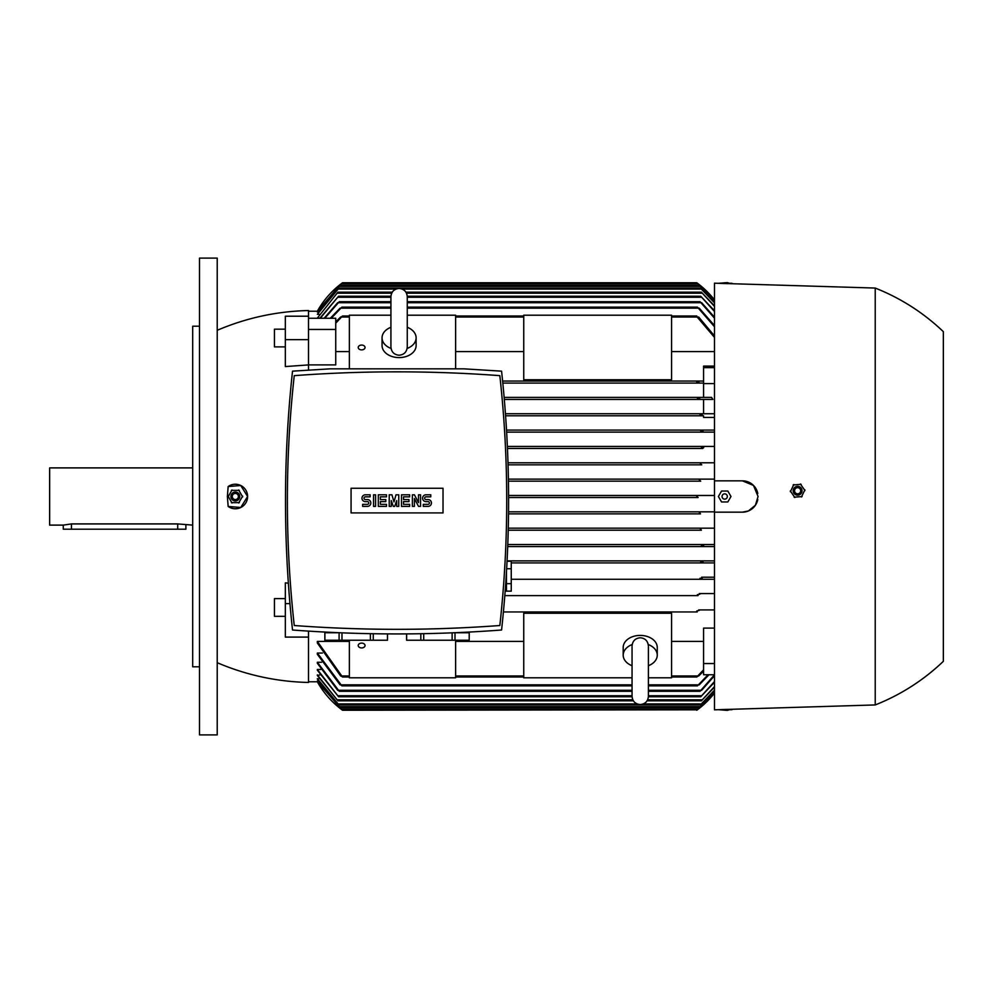 <?xml version="1.0" encoding="UTF-8"?>
<svg xmlns="http://www.w3.org/2000/svg" width="993" height="993" viewBox="0 0 993 993"><rect width="100%" height="100%" fill="white"/><g stroke="black" fill="none" stroke-linecap="round" stroke-linejoin="round"><path stroke-width="1.49" d="M632.057 646.766L632.057 696.354C632.541 701.319 635.259 704.049 640.224 704.534C645.189 704.049 647.92 701.319 648.404 696.354L648.404 646.766M632.057 665.72A17.03 12.04 0 0 1 623.194 655.157A17.03 12.04 0 0 1 632.169 644.544M648.28 644.544A17.03 12.04 0 0 1 657.254 655.157A17.03 12.04 0 0 1 648.404 665.72M623.194 655.157L623.194 647.448A17.03 12.04 0 0 1 640.224 635.408A17.03 12.04 0 0 1 657.254 647.448L657.254 655.157M648.404 677.797L671.566 677.797L671.566 613.252L523.745 613.252L523.745 677.797L632.057 677.797M308.5 681.781L317.71 681.781M317.35 680.962L339.966 707.661L317.35 681.148L318.43 680.962M317.35 678.691L338.961 704.943L317.35 679.051L319.175 678.691M317.35 674.892L337.943 700.847L317.35 675.451L319.945 674.892M317.35 669.468L338.576 696.763L317.35 670.238L317.35 669.468L320.739 669.468M337.682 690.296L317.35 663.274L317.35 662.269L321.558 662.269M340.09 684.847L317.35 654.313L317.35 653.046L322.402 653.046M340.649 675.985L317.35 643.005L317.35 641.404L349.362 641.404M455.626 641.404L523.745 641.404M671.566 641.404L703.578 641.404M714.476 674.731L703.578 674.731L703.578 628.11L714.476 628.11M697.223 611.961L503.414 611.961L697.223 611.961L696.801 610.943M697.371 709.809L342.56 710.256L317.35 681.781A88.551 88.551 0 0 0 342.56 710.256L342.324 710.082M341.182 709.225L698.141 709.225L714.476 693.089A88.551 88.551 0 0 1 696.763 710.256L698.067 709.287M349.362 640.224L349.362 677.797L455.626 677.797L455.626 640.224M365.039 645.524A3.401 2.408 0 0 1 361.626 647.933A3.401 2.408 0 0 1 358.225 645.524A3.401 2.408 0 0 1 361.626 643.116A3.401 2.408 0 0 1 365.039 645.524M696.763 610.98L699.283 610.385M698.675 609.913L714.476 609.913M317.35 641.404L342.523 677.015L349.362 677.015M671.566 677.015L696.801 677.015L703.578 669.816M455.626 677.015L523.745 677.015M696.801 677.015L699.283 675.128M342.56 677.015L340.028 675.128M703.578 671.156L698.675 675.985M317.35 653.046L341.89 685.865L632.057 685.865M648.404 685.865L697.434 685.865L708.083 674.731M699.928 683.941L697.272 685.753M342.039 685.753L339.395 683.941M709.027 674.731L699.233 684.847M714.476 682.253L700.748 696.763L714.476 681.533M338.576 696.763L632.069 696.763M648.392 696.763L700.748 696.763M714.476 687.144L701.368 700.847L714.476 686.61M337.943 700.847L633.397 700.847M647.051 700.847L701.368 700.847M714.476 690.532L700.363 704.943L714.476 690.185M338.961 704.943L700.363 704.943M714.476 692.493L699.345 707.661L714.476 692.332M339.966 707.661L699.345 707.661M339.407 691.24L336.95 689.353M317.35 662.269L339.308 691.314L632.057 691.314M702.374 689.353L699.916 691.24M648.404 691.314L700.015 691.314L714.476 674.83M698.005 595.614L504.829 595.614L698.005 595.614L697.434 594.584M697.272 595.055L699.928 594.112M699.233 593.566L714.476 593.566M700.015 578.236L700.686 579.267L700.015 578.236L700.686 579.267L511.246 579.267L714.476 579.267M699.916 578.634L702.374 577.839M701.641 577.218L714.476 577.218M289.931 603.607L285.339 603.607L285.339 637.096L308.5 637.096L308.5 682.464C276.811 681.719 246.376 675.141 217.219 662.703M308.5 631.126L308.5 637.096M703.578 663.547L714.476 663.547M700.748 561.889L701.53 562.919L511.246 562.919L701.53 562.919L700.748 561.889L701.53 562.919L714.476 562.919M701.53 430.081L506.542 430.081L714.476 430.081L701.53 430.081L700.748 431.111M714.476 417.432L703.578 417.432L703.578 415.782L505.611 415.782L703.578 415.782M700.686 413.733L700.015 414.764L700.686 413.733L505.462 413.733L714.476 413.733M703.578 413.733L703.578 399.434L504.32 399.434L712.887 399.434L711.559 397.386L698.005 397.386L697.483 398.491M504.146 397.386L698.005 397.386L504.146 397.386M703.578 383.087L502.818 383.087L703.578 383.087M502.607 381.039L703.578 381.039L502.607 381.039M703.578 397.386L703.578 366.094L714.476 366.094M714.476 351.596L671.566 351.596M523.745 351.596L455.626 351.596M349.362 351.596L335.746 351.596M217.219 330.297C246.376 317.859 276.811 311.281 308.5 310.536L308.5 316.208L285.339 316.208L285.339 339.656L308.5 339.656L308.5 329.453L335.746 329.453L335.746 364.89L308.5 364.89M696.801 382.069L697.223 381.039M699.283 382.615L696.763 382.02M699.928 398.888L697.272 397.945M703.578 399.434L712.887 399.434M702.374 415.161L699.916 414.366M437.913 628.73L442.816 628.569M427.884 628.991L416.179 629.202L427.884 628.991M442.977 628.569L459.399 627.924M452.125 632.851L452.125 640.224L423.713 640.224L423.713 633.695M455.092 632.74L469.205 632.74L469.205 640.224L452.125 640.224M455.005 640.224L455.005 632.74M469.255 632.069L469.205 640.224M423.713 640.224L406.584 640.224L406.584 633.919M406.634 640.224L406.634 633.919M420.833 633.745L420.833 640.224M292.525 630.009C362.209 635.235 431.893 635.235 501.577 630.009C510.936 543.73 510.936 457.45 501.577 371.159L463.88 368.837L330.222 368.837L292.525 371.159C283.154 457.45 283.154 543.73 292.525 630.009M499.839 375.652A1389.182 1389.182 0 0 0 294.251 375.652A1138.921 1138.921 0 0 0 294.251 625.516A1389.182 1389.182 0 0 0 499.839 625.516A1138.921 1138.921 0 0 0 499.839 375.652M443.027 512.922L351.075 512.922L351.075 488.258L443.027 488.258L443.027 512.922M428.045 506.38A3.401 3.401 0 0 0 431.446 502.967A3.401 3.401 0 0 0 428.045 499.566L425.997 499.566A1.365 1.365 0 0 1 424.632 498.201A1.365 1.365 0 0 1 425.997 496.835L430.763 496.835L430.763 494.799L425.997 494.799A3.401 3.401 0 0 0 422.596 498.201A3.401 3.401 0 0 0 425.997 501.614L428.045 501.614A1.365 1.365 0 0 1 429.41 502.967A1.365 1.365 0 0 1 428.045 504.332L423.279 504.332L423.279 506.38L428.045 506.38M409.65 504.332L409.65 506.38L401.482 506.38L401.482 494.799L409.65 494.799L409.65 496.835L403.518 496.835L403.518 499.566L408.967 499.566L408.967 501.614L403.518 501.614L403.518 504.332L409.65 504.332M386.488 504.332L386.488 506.38L378.321 506.38L378.321 494.799L386.488 494.799L386.488 496.835L380.356 496.835L380.356 499.566L385.805 499.566L385.805 501.614L380.356 501.614L380.356 504.332L386.488 504.332M367.422 506.38A3.401 3.401 0 0 0 370.823 502.967A3.401 3.401 0 0 0 367.422 499.566L365.374 499.566A1.365 1.365 0 0 1 364.009 498.201A1.365 1.365 0 0 1 365.374 496.835L370.141 496.835L370.141 494.799L365.374 494.799A3.401 3.401 0 0 0 361.973 498.201A3.401 3.401 0 0 0 365.374 501.614L367.422 501.614A1.365 1.365 0 0 1 368.775 502.967A1.365 1.365 0 0 1 367.422 504.332L362.644 504.332L362.644 506.38L367.422 506.38M375.59 494.799L375.59 506.38L373.554 506.38L373.554 494.799L375.59 494.799M391.254 500.584L391.254 506.38L389.219 506.38L389.219 494.799L391.937 494.799L393.985 501.949L396.021 494.799L398.752 494.799L398.752 506.38L396.704 506.38L396.704 500.584L394.668 506.38L393.302 506.38L391.254 500.584M414.416 498.548L414.416 506.38L412.38 506.38L412.38 494.799L414.416 494.799L418.5 502.632L418.5 494.799L420.548 494.799L420.548 506.38L418.5 506.38L414.416 498.548M334.691 627.924L351.112 628.569M351.286 628.569L365.983 628.979M366.206 628.991L377.923 629.202M370.389 633.695L370.389 640.224L341.977 640.224L341.977 632.851M387.469 633.919L387.469 640.224L370.389 640.224M373.256 640.224L373.256 633.745M387.518 633.919L387.469 640.224M341.977 640.224L324.848 640.224L324.848 632.069M324.885 640.224L324.885 632.74L338.998 632.74M339.097 632.74L339.097 640.224M504.01 579.006L505.102 561.206L504.01 579.006M505.176 591.183L506.467 591.183L506.467 572.229M507.088 561.256L511.246 561.256L511.246 591.145L506.467 591.145M511.246 568.728L506.678 568.728M506.467 583.673L511.246 583.673M700.686 562.212L703.094 561.579M507.1 560.871L714.476 560.871L507.1 560.871M507.746 546.572L702.262 546.572L701.368 545.542L702.262 546.572L507.746 546.572M701.343 545.79L703.702 545.306M507.82 544.524L714.476 544.524L507.82 544.524M701.393 530.212L508.255 530.212L701.393 530.212L700.363 529.195L701.766 528.177L714.476 528.177L508.304 528.177L701.766 528.177M700.512 513.865L508.553 513.865L700.524 513.865L699.345 512.847L700.71 511.829L714.476 511.829L508.577 511.829L700.574 511.829M698.141 497.518L508.627 497.518L698.141 497.518L696.763 496.5L698.141 495.482L714.476 495.482L508.615 495.482L698.141 495.482M700.574 481.171L508.466 481.171L700.71 481.171L699.345 480.153L700.524 479.135L714.476 479.135L508.441 479.135L700.512 479.135M701.766 464.823L508.093 464.823L701.766 464.823L700.363 463.805L701.393 462.788L714.476 462.788L508.031 462.788L701.393 462.788L700.363 463.805M507.485 448.476L702.808 448.476M703.702 447.694L701.343 447.21M701.368 447.458L702.262 446.428L714.476 446.428L507.398 446.428L702.262 446.428L701.368 447.458M506.666 432.129L714.476 432.129L506.666 432.129M703.094 431.421L700.686 430.788M671.566 379.748L671.566 315.203L523.745 315.203L523.745 379.748L671.566 379.748M455.626 368.837L455.626 315.203L407.267 315.203M390.919 315.203L349.362 315.203L349.362 368.837M358.225 347.476A3.401 2.408 180 0 1 361.626 345.067A3.401 2.408 180 0 1 365.039 347.476A3.401 2.408 180 0 1 361.626 349.884A3.401 2.408 180 0 1 358.225 347.476M407.267 327.28A17.03 12.04 180 0 1 416.117 337.843L416.117 345.552A17.03 12.04 180 0 1 399.087 357.592A17.03 12.04 180 0 1 382.057 345.552L382.057 337.843A17.03 12.04 180 0 1 390.919 327.28M416.117 337.843A17.03 12.04 180 0 1 407.142 348.456M407.267 346.234L407.267 347.054C406.782 352.019 404.052 354.737 399.087 355.221C394.122 354.737 391.403 352.019 390.919 347.054L390.919 296.646C391.403 291.681 394.122 288.951 399.087 288.466C404.052 288.951 406.782 291.681 407.267 296.646L407.267 347.054M407.267 328.398L407.267 296.646M391.043 348.456A17.03 12.04 180 0 1 382.057 337.843M714.476 546.572L702.262 546.572L701.368 545.542M703.578 383.596L714.476 383.596M703.578 367.633L714.476 367.633M714.476 337.384L696.763 316.544L699.283 317.872M349.362 315.985L342.523 315.985L335.746 323.184M455.626 315.985L523.745 315.985M671.566 315.985L696.801 315.985M340.028 317.872L342.56 315.985M335.746 321.844L340.649 317.015M698.675 317.015L714.476 335.919M714.476 675.761L701.641 690.296M714.476 326.722L697.434 307.135L407.267 307.135M390.919 307.135L341.89 307.135L331.24 318.269M697.272 307.247L699.928 309.059M339.395 309.059L342.039 307.247M699.233 308.153L714.476 325.543M330.297 318.269L340.09 308.153M714.476 318.17L700.015 301.686L407.267 301.686M390.919 301.686L339.308 301.686L324.773 318.269M699.916 301.76L702.374 303.647M336.95 303.647L339.407 301.76M701.641 302.704L714.476 317.239M324.128 318.269L337.682 302.704M335.746 329.453L335.746 318.269L308.5 318.269L308.5 329.453M308.5 316.208L308.5 318.269M308.5 339.656L308.5 364.915L285.339 366.566L285.339 339.656M308.5 364.915L308.5 370.054M228.154 486.558L240.753 485.503L247.605 496.5A12.264 12.264 0 0 1 228.154 506.442L227.385 496.5L228.154 486.558A12.264 12.264 0 0 1 247.605 496.5L240.753 507.497L228.154 506.442M217.219 258.093L217.219 734.907L199.506 734.907L199.506 258.093L217.219 258.093M199.506 666.8L192.692 666.8L192.692 326.2L199.506 326.2M192.692 467.889L49.65 467.889L49.65 525.111L63.279 525.111L71.446 523.919L177.71 523.919L192.692 525.111M63.279 525.111L63.279 529.195L185.89 529.195L185.89 525.111M285.339 346.892L274.44 346.892L274.44 329.179L285.339 329.179M285.339 603.607L285.339 582.866L288.33 583.139M285.339 616.318L274.44 616.318L274.44 598.605L285.339 598.605M239.325 490.368L231.344 490.368M232.027 489.983L228.03 496.897M242.64 496.897L238.655 489.983M238.655 503.017L242.64 496.103M231.344 502.632L239.325 502.632M228.03 496.103L232.027 503.017M239.76 496.5A4.431 4.431 0 0 0 235.341 492.069A4.431 4.431 0 0 0 230.91 496.5A4.431 4.431 0 0 0 235.341 500.931A4.431 4.431 0 0 0 239.76 496.5M239.685 496.5A4.344 4.344 0 0 0 235.341 492.156A4.344 4.344 0 0 0 230.997 496.5A4.344 4.344 0 0 0 235.341 500.844A4.344 4.344 0 0 0 239.685 496.5M238.407 496.5A3.066 3.066 0 0 0 235.341 493.434A3.066 3.066 0 0 0 232.275 496.5A3.066 3.066 0 0 0 235.341 499.566A3.066 3.066 0 0 0 238.407 496.5M714.476 512.165L714.476 480.835L742.404 480.835L753.476 485.416L758.069 496.5L755.412 505.226L748.424 510.961L742.441 512.165L714.476 512.165L714.476 709.809L875.23 704.943L875.23 288.057C900.75 298.185 923.465 312.721 943.35 331.662L943.35 661.338C923.465 680.279 900.75 694.815 875.23 704.943M875.23 288.057L714.476 283.191L714.476 480.835M698.091 495.482L696.974 495.966M698.141 283.775L341.182 283.775L317.35 311.219A88.551 88.551 0 0 1 342.56 282.744L341.182 283.775L342.56 282.744L696.763 282.744A88.551 88.551 0 0 1 714.476 299.911L697.645 283.402M794.127 496.5L794.574 497.145M757.783 499.504A15.665 15.665 0 0 1 742.404 512.165M794.127 497.183L802.083 496.562M801.438 496.996L804.876 489.797M790.316 490.939L794.834 497.518M793.817 484.522L790.378 491.721M801.128 484.336L793.171 484.956M804.938 490.579L800.42 484.001M793.208 491.113A4.431 4.431 0 0 0 797.975 495.172A4.431 4.431 0 0 0 802.034 490.418A4.431 4.431 0 0 0 797.28 486.347A4.431 4.431 0 0 0 793.208 491.113M793.295 491.101A4.344 4.344 0 0 0 797.962 495.097A4.344 4.344 0 0 0 801.959 490.418A4.344 4.344 0 0 0 797.28 486.433A4.344 4.344 0 0 0 793.295 491.101M794.574 491.001A3.066 3.066 0 0 0 797.863 493.819A3.066 3.066 0 0 0 800.681 490.517A3.066 3.066 0 0 0 797.391 487.7A3.066 3.066 0 0 0 794.574 491.001M742.404 480.835A15.665 15.665 0 0 1 757.783 493.496L754.916 487.066M744.601 480.984L742.441 480.835M721.551 283.427L727.844 283.638M722.544 283.29L717.405 283.29M718.398 283.315L727.335 282.608L730.985 283.75M731.99 283.29L726.839 283.29M721.551 501.949L718.398 496.5L721.551 491.051L727.844 491.051L730.985 496.5L727.844 501.949L721.551 501.949M722.048 496.5A2.644 2.644 0 0 0 724.691 499.144A2.644 2.644 0 0 0 727.335 496.5A2.644 2.644 0 0 0 724.691 493.856A2.644 2.644 0 0 0 722.048 496.5M718.398 709.685L727.335 710.392L730.985 709.25M726.839 709.71L731.99 709.71M721.551 709.573L727.844 709.362M717.405 709.71L722.544 709.71M714.476 311.467L700.748 296.237L714.476 310.747M319.858 318.269L338.576 296.237L390.932 296.237M407.254 296.237L700.748 296.237M338.576 296.237L320.305 318.269M714.476 306.39L701.368 292.153L714.476 305.856M337.943 292.153L317.35 318.108L337.943 292.153L392.272 292.153M405.914 292.153L701.368 292.153M714.476 302.815L700.363 288.057L714.476 302.468M338.961 288.057L317.35 314.309L338.961 288.057L700.363 288.057M714.476 300.668L699.345 285.339L714.476 300.507M339.966 285.339L317.35 312.038L339.966 285.339L699.345 285.339M700.462 511.842L699.792 512.127M317.71 311.219L308.5 311.219M318.43 312.038L317.35 312.038M319.175 314.309L317.35 314.309M319.945 318.108L317.35 318.108M342.101 675.985L349.362 675.985L342.101 675.985M455.626 675.985L523.745 675.985L455.626 675.985M671.566 675.985L697.223 675.985L671.566 675.985M341.307 684.847L632.057 684.847L341.307 684.847M648.404 684.847L698.005 684.847L648.404 684.847M337.781 695.745L632.057 695.745M648.404 695.745L701.53 695.745M337.061 699.829L632.826 699.829M647.622 699.829L702.262 699.829M337.93 703.913L637.121 703.913M643.327 703.913L701.393 703.913M338.799 706.644L700.524 706.644M338.638 690.296L632.057 690.296M648.404 690.296L700.686 690.296M342.101 317.015L349.362 317.015M455.626 317.015L523.745 317.015M671.566 317.015L697.223 317.015M341.307 308.153L390.919 308.153M407.267 308.153L698.005 308.153M338.638 302.704L390.919 302.704M407.267 302.704L700.686 302.704M177.71 529.195L177.71 523.919M71.446 529.195L71.446 523.919M337.781 297.255L390.919 297.255M407.267 297.255L701.53 297.255M337.061 293.171L391.689 293.171M406.485 293.171L702.262 293.171M337.93 289.087L395.996 289.087M402.19 289.087L701.393 289.087M338.799 286.356L700.524 286.356M648.404 645.946C647.821 640.895 645.102 638.164 640.224 637.779C635.259 638.263 632.541 640.981 632.057 645.946M390.919 346.197L390.919 347.054"/></g></svg>
